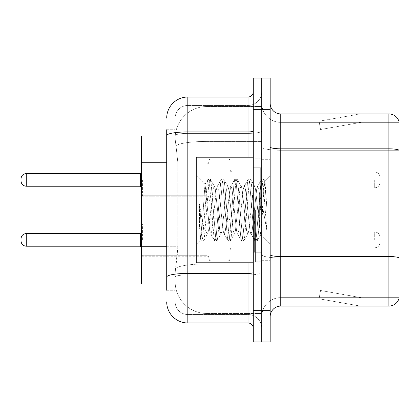 <?xml version="1.0" encoding="UTF-8"?>
<svg xmlns="http://www.w3.org/2000/svg" width="420" height="420" viewBox="0 0 420 420"><rect width="100%" height="100%" fill="white"/><g stroke="black" fill="none" stroke-linecap="round" stroke-linejoin="round"><path stroke-width="0.32" stroke-dasharray="2.1 1.58" d="M208.945 179.907L208.945 201.028L208.945 179.907M141.367 179.907L141.367 163.013L141.367 179.907M208.945 239.883L208.945 218.762L208.945 239.883M141.367 239.883L141.367 222.989L141.367 239.883M230.06 179.907L230.06 201.028L230.06 179.907M230.06 239.883L230.06 218.762L230.06 239.883M261.739 179.907L261.739 187.829L261.739 179.907M261.739 239.883L261.739 231.961L261.739 239.883M166.709 246.734L177.802 246.734L177.597 252.236L175.287 271.241L177.802 246.734L177.802 162.267L177.802 246.734L141.367 246.734L141.367 283.909L175.229 283.909L175.156 281.799A31.679 31.679 0 0 0 206.834 313.472L261.739 313.472L261.739 263.907L261.739 313.472L206.834 313.472L206.834 263.907L206.834 313.472A31.679 31.679 0 0 1 175.156 281.799L175.156 275.357L175.229 283.909L166.709 283.909M175.287 271.241L175.156 275.357L175.287 271.241M206.834 106.528L261.739 106.528L261.739 141.424L261.739 106.528L206.834 106.528A31.679 31.679 0 0 0 175.203 136.521C175.014 137.734 175.277 140.784 175.985 145.677L177.802 162.267L175.985 145.677C175.277 140.779 175.014 137.728 175.203 136.521L175.229 136.091L175.203 136.521A31.679 31.679 0 0 1 206.834 106.528L206.834 141.424L261.739 141.424L261.739 263.907L261.739 141.424L206.834 141.424L206.834 106.528A31.679 31.679 0 0 0 175.203 136.521M166.709 155.93L175.156 155.93L175.156 253.071L175.156 129.754L175.156 155.93L166.709 155.93L166.709 253.071L166.709 136.091L175.229 136.091L141.367 136.091L141.367 246.734M270.186 210L270.186 159.316L270.186 210M261.739 210L261.739 261.739L261.739 210M255.402 210L255.402 261.739L255.402 210M261.739 263.849L261.739 146.984L261.739 263.849M388.862 306.086L280.744 306.086L280.744 150.281L399 150.281L280.744 150.281L280.744 122.362L399 122.362L399 150.281L399 122.362L280.744 122.362L280.744 257.98L399 257.98L399 150.281L399 257.98L280.744 257.98L280.744 297.638A19.005 19.005 0 0 0 261.739 316.643A19.005 19.005 0 0 1 280.744 297.638L399 297.638L399 121.517A10.558 10.558 0 0 0 388.862 113.915L388.862 306.086A10.558 10.558 0 0 0 399 298.483L399 263.849L399 297.638L280.744 297.638L280.744 113.915A10.558 10.558 0 0 1 270.186 103.357L270.186 146.984L270.186 103.357M270.186 316.643L270.186 146.984L270.186 316.643A10.558 10.558 0 0 1 280.744 306.086M261.739 103.357L261.739 146.984L261.739 103.357A19.005 19.005 0 0 0 280.744 122.362A19.005 19.005 0 0 1 261.739 103.357A19.005 19.005 0 0 0 280.744 122.362M261.739 109.694L261.739 78.015L270.186 78.015L270.186 109.694L261.739 109.694L261.739 78.015L253.292 78.015L253.292 109.694L261.739 109.694L261.739 310.306L261.739 109.694M253.292 109.694L253.292 341.985L261.739 341.985L261.739 310.306L261.739 341.985L270.186 341.985L270.186 109.694M359.625 305.954A8.447 8.447 0 0 0 361.095 306.086L318.859 306.086L361.095 306.086A8.447 8.447 0 0 1 359.625 305.954A8.447 8.447 0 0 0 361.095 306.086A8.447 8.447 0 0 1 359.625 305.954A8.447 8.447 0 0 0 361.095 306.086A8.447 8.447 0 0 1 359.625 305.954L319.074 298.804L359.625 305.954M318.859 297.638L318.859 306.086L318.859 297.638L319.279 297.638L319.074 298.804L319.279 297.638L318.859 297.638L318.859 306.086L318.859 297.638L319.279 297.638L319.074 298.804L319.279 297.638L318.859 297.638L318.859 306.086L318.859 297.638L319.279 297.638L319.074 298.804L319.279 297.638L318.859 297.638M399 121.517A10.558 10.558 0 0 0 388.862 113.915L280.744 113.915M361.095 113.915L318.859 113.915L361.095 113.915A8.447 8.447 0 0 0 359.625 114.046A8.447 8.447 0 0 1 361.095 113.915A8.447 8.447 0 0 0 359.625 114.046A8.447 8.447 0 0 1 361.095 113.915A8.447 8.447 0 0 0 359.625 114.046A8.447 8.447 0 0 1 361.095 113.915M361.095 297.638L319.279 297.638L361.095 297.638L319.279 297.638L361.095 297.638L319.279 297.638L361.095 297.638L320.539 290.488L319.279 297.638L320.539 290.488L319.279 297.638L320.539 290.488L319.279 297.638L320.539 290.488L361.095 297.638M319.279 122.362L318.859 122.362L319.279 122.362L318.859 122.362L319.279 122.362L318.859 122.362L319.279 122.362L319.074 121.196L359.625 114.046L319.074 121.196L319.279 122.362L319.074 121.196L359.625 114.046L319.074 121.196L319.279 122.362L319.074 121.196L359.625 114.046L319.074 121.196L319.279 122.362L361.095 122.362L319.279 122.362L361.095 122.362L319.279 122.362L361.095 122.362L319.279 122.362L320.539 129.512L319.279 122.362M318.859 113.915L318.859 122.362L318.859 113.915M361.095 122.362L320.539 129.512L361.095 122.362M166.709 290.246L175.156 290.246L166.709 290.246L166.709 253.071L175.156 253.071L175.156 290.246L175.156 253.071L166.709 253.071M166.709 301.859A21.116 21.116 0 0 0 187.829 322.98L187.829 314.533A12.668 12.668 0 0 1 175.156 301.859L175.156 135.592L175.156 301.859A12.668 12.668 0 0 0 187.829 314.533L248.01 314.533L248.01 280.744L248.01 322.98A5.282 5.282 0 0 1 253.292 328.256L253.292 91.744L253.292 328.256M261.739 280.744L261.739 131.008L261.739 280.744M253.292 210L253.292 262.794L253.292 210M261.739 91.744L261.739 131.008L261.739 91.744A13.729 13.729 0 0 1 248.01 105.467A13.729 13.729 0 0 0 261.739 91.744A13.729 13.729 0 0 1 248.01 105.467L248.01 314.533L187.829 314.533L187.829 274.874L248.01 274.874A13.729 2.384 0 0 0 261.739 272.491A13.729 2.384 0 0 1 248.01 274.874L248.01 105.467L187.829 105.467L248.01 105.467M166.709 129.754L175.156 129.754L166.709 129.754L166.709 277.074A21.116 3.665 180 0 1 187.829 273.409L187.829 97.02A21.116 21.116 0 0 0 166.709 118.141A21.116 21.116 0 0 1 187.829 97.02L248.01 97.02A5.282 5.282 0 0 0 253.292 91.744A5.282 5.282 0 0 1 248.01 97.02L248.01 280.744L248.01 274.874L187.829 274.874L187.829 105.467L187.829 133.392L248.01 133.392A13.729 2.384 0 0 0 261.739 131.008A13.729 2.384 0 0 1 248.01 133.392L187.829 133.392L187.829 280.744L187.829 273.409L248.01 273.409A5.282 0.919 0 0 0 253.292 272.491M187.829 322.98L248.01 322.98M166.709 277.074L166.709 280.744M175.156 118.141L175.156 135.592L175.156 118.141A12.668 12.668 0 0 1 187.829 105.467A12.668 12.668 0 0 0 175.156 118.141A12.668 12.668 0 0 1 187.829 105.467M261.739 328.256A13.729 13.729 0 0 0 248.01 314.533A13.729 13.729 0 0 1 261.739 328.256A13.729 13.729 0 0 0 248.01 314.533M21 239.883L21 238.828L21 239.883M379.995 239.883L379.995 237.242L379.995 239.883M21 179.907L21 180.962L21 179.907M379.995 179.907L379.995 177.266L379.995 179.907M253.292 262.794L196.271 262.794L196.271 157.206L196.271 244.429L196.271 157.206L253.292 157.206M220.904 210L218.668 189.331L217.549 186.134L217.198 186.433L216.431 189.331L211.964 230.669L210.845 233.867L210.494 233.567L209.727 230.669L204.918 184.496L201.905 230.648L200.876 239.825L199.573 227.724L199.573 204.272L200.461 210C202.382 222.831 204.509 230.433 206.834 232.806L206.834 210L206.834 232.806L207.491 233.867L206.834 232.806C204.509 230.433 202.382 222.831 200.461 210L199.573 204.272L202.183 236.959L203.301 241.127L202.183 236.959L199.573 204.272L199.573 227.724L200.508 236.959L201.353 240.891L200.508 236.959L199.573 227.724L200.697 239.762L201.626 241.127L200.697 239.762L196.271 244.429L200.876 239.825L201.905 230.648L204.918 184.496L208.058 179.109L207.212 183.041L202.745 236.959L201.626 241.127L203.574 240.891L201.626 241.127L202.745 236.959L207.212 183.041L208.331 178.873L204.918 184.496L196.271 175.571L205.128 184.427L206.834 202.55L206.834 210L206.834 202.55L209.727 230.669L210.494 233.567L214.762 240.891L213.916 236.959L209.449 183.041L208.331 178.873L210.005 178.873L208.887 183.041L204.419 236.959L203.574 240.891L207.847 233.567L207.491 233.867L210.845 233.867L214.762 240.891L213.916 236.959L209.449 183.041L208.331 178.873L210.005 178.873L208.887 183.041L204.419 236.959L203.574 240.891L207.491 233.867L210.845 233.867L211.964 230.669L216.431 189.331L217.198 186.433L221.466 179.109L220.621 183.041L216.153 236.959L215.035 241.127L214.762 240.891L216.709 241.127L215.597 236.959L211.124 183.041L210.005 178.873L214.552 186.433L214.195 186.134L213.082 189.331L208.609 230.669L207.847 233.567L208.609 230.669L213.082 189.331L214.195 186.134L217.549 186.134L221.466 179.109L220.621 183.041L216.153 236.959L215.035 241.127L216.709 241.127L215.597 236.959L211.124 183.041L210.278 179.109L214.195 186.134L217.549 186.134L218.668 189.331L223.136 230.669L223.902 233.567L223.136 230.669L220.904 210M217.549 210L215.313 189.331L214.552 186.433L215.313 189.331L219.786 230.669L220.904 233.867L219.786 230.669L217.549 210M234.313 210L232.076 189.331L230.958 186.134L230.606 186.433L229.84 189.331L225.372 230.669L224.254 233.867L223.902 233.567L228.17 240.891L227.325 236.959L222.857 183.041L221.739 178.873L221.466 179.109L223.414 178.873L222.301 183.041L217.828 236.959L216.709 241.127L221.256 233.567L220.904 233.867L224.254 233.867L228.17 240.891L227.325 236.959L222.857 183.041L221.739 178.873L223.414 178.873L222.301 183.041L217.828 236.959L216.983 240.891L220.904 233.867L224.254 233.867L225.372 230.669L229.84 189.331L230.606 186.433L234.875 179.109L234.035 183.041L229.561 236.959L228.443 241.127L228.17 240.891L230.123 241.127L229.005 236.959L224.532 183.041L223.414 178.873L227.96 186.433L227.609 186.134L226.49 189.331L222.017 230.669L221.256 233.567L222.017 230.669L226.49 189.331L227.609 186.134L230.958 186.134L234.875 179.109L234.035 183.041L229.561 236.959L228.443 241.127L230.123 241.127L229.005 236.959L224.532 183.041L223.692 179.109L227.609 186.134L230.958 186.134L232.076 189.331L236.544 230.669L237.31 233.567L236.544 230.669L234.313 210M230.958 210L228.722 189.331L227.96 186.433L228.722 189.331L233.195 230.669L234.313 233.867L233.195 230.669L230.958 210M247.721 210L245.485 189.331L244.367 186.134L244.015 186.433L243.254 189.331L238.781 230.669L237.662 233.867L237.31 233.567L241.579 240.891L240.739 236.959L236.266 183.041L235.148 178.873L234.875 179.109L236.828 178.873L235.709 183.041L231.236 236.959L230.123 241.127L234.665 233.567L234.313 233.867L237.662 233.867L241.579 240.891L240.739 236.959L236.266 183.041L235.148 178.873L236.828 178.873L235.709 183.041L231.236 236.959L230.396 240.891L234.313 233.867L237.662 233.867L238.781 230.669L243.254 189.331L244.015 186.433L248.283 179.109L247.443 183.041L242.97 236.959L241.852 241.127L241.579 240.891L243.532 241.127L242.414 236.959L237.941 183.041L236.828 178.873L241.369 186.433L241.017 186.134L239.899 189.331L235.431 230.669L234.665 233.567L235.431 230.669L239.899 189.331L241.017 186.134L244.367 186.134L248.283 179.109L247.443 183.041L242.97 236.959L241.852 241.127L243.532 241.127L242.414 236.959L237.941 183.041L237.101 179.109L241.017 186.134L244.367 186.134L245.485 189.331L249.958 230.669L250.719 233.567L249.958 230.669L247.721 210M244.367 210L242.135 189.331L241.369 186.433L242.135 189.331L246.603 230.669L247.721 233.867L246.603 230.669L244.367 210M259.628 194.665L259.628 228.034L255.544 189.331L254.425 186.134L253.307 189.331L248.84 230.669L247.721 233.867L251.071 233.867L254.993 240.891L254.147 236.959L249.674 183.041L248.561 178.873L248.283 179.109L250.236 178.873L249.118 183.041L244.65 236.959L243.532 241.127L248.073 233.567L247.721 233.867L251.071 233.867L254.993 240.891L254.147 236.959L249.674 183.041L248.561 178.873L250.236 178.873L249.118 183.041L244.65 236.959L243.805 240.891L248.073 233.567L248.84 230.669L253.307 189.331L254.425 186.134L257.78 186.134L256.662 189.331L252.189 230.669L251.071 233.867L252.189 230.669L256.662 189.331L257.423 186.433L261.697 179.109L260.852 183.041L256.378 236.959L255.266 241.127L254.993 240.891L256.94 241.127L255.822 236.959L251.354 183.041L250.236 178.873L254.777 186.433L254.425 186.134L257.78 186.134L261.697 179.109L260.852 183.041L256.378 236.959L255.266 241.127L256.94 241.127L255.822 236.959L251.354 183.041L250.509 179.109L254.777 186.433L255.544 189.331L260.579 234.817L262.705 210L263.802 189.872L265.015 180.994L266.884 208.21L266.884 230.627L263.188 210L259.628 194.665L258.893 189.331L257.78 186.134L258.893 189.331L259.628 194.665L259.628 228.034L260.794 234.738L263.802 189.872L264.831 180.925L266.884 208.21L264.763 183.041L263.644 178.873L262.526 183.041L258.059 236.959L256.94 241.127L258.059 236.959L262.526 183.041L263.644 178.873L264.763 183.041L266.884 208.21L266.884 230.627L263.088 183.041L261.97 178.873L261.697 179.109L263.644 178.873L261.97 178.873L263.088 183.041L266.884 230.627L263.188 210L259.628 194.665M206.834 263.907A31.679 5.502 180 0 0 175.539 268.559A31.679 5.502 180 0 1 206.834 263.907L261.739 263.907L206.834 263.907L206.834 141.424L206.834 263.907M175.985 145.677A31.679 5.502 180 0 1 206.834 141.424A31.679 5.502 180 0 0 175.985 145.677M175.156 281.799A31.679 31.679 0 0 0 206.834 313.472M166.709 162.267L141.367 162.267M280.744 257.98A19.005 3.302 0 0 1 261.739 254.683A19.005 3.302 0 0 0 280.744 257.98M399 257.833A10.558 1.832 180 0 0 388.862 256.515L280.744 256.515A10.558 1.832 0 0 1 270.186 254.683M270.186 146.984A10.558 1.832 0 0 0 280.744 148.816L388.862 148.816A10.558 1.832 180 0 1 399 150.14M270.186 310.306L253.292 310.306M261.739 146.984A19.005 3.302 0 0 0 280.744 150.281A19.005 3.302 0 0 1 261.739 146.984M261.739 316.643A19.005 19.005 0 0 1 280.744 297.638M166.709 135.592A21.116 3.665 180 0 1 187.829 131.922L248.01 131.922A5.282 0.919 -0 0 0 253.292 131.008M248.01 262.794L248.01 157.206M187.829 133.392A12.668 2.2 180 0 0 175.156 135.592A12.668 2.2 180 0 1 187.829 133.392M187.829 274.874A12.668 2.2 180 0 0 175.156 277.074A12.668 2.2 180 0 1 187.829 274.874M187.829 314.533A12.668 12.668 0 0 1 175.156 301.859M142.422 239.883L142.422 224.044L142.422 239.883M140.311 239.883L140.311 233.546L140.311 246.215L140.311 233.546L140.311 246.215L140.311 233.546L140.311 246.215L140.311 233.546L140.311 246.215L141.367 247.27L140.311 246.215L141.367 247.27L140.311 246.215L26.282 246.215L26.282 233.546C23.1 233.83 21.341 235.589 21 238.828C21.341 235.589 23.1 233.83 26.282 233.546L140.311 233.546L140.311 239.883M232.171 239.883L232.171 231.961L232.171 239.883M227.95 239.883L227.95 218.762L227.95 239.883M211.055 239.883L211.055 218.762L211.055 239.883M206.834 239.883L206.834 224.044L206.834 239.883M374.714 239.883L374.714 231.961L374.714 239.883M142.422 179.907L142.422 195.746L142.422 179.907M21 180.962C21.341 184.202 23.1 185.96 26.282 186.244L140.311 186.244L26.282 186.244C23.1 185.96 21.341 184.202 21 180.962C21.341 184.202 23.1 185.96 26.282 186.244L26.282 173.57L26.282 186.244L26.282 173.57L26.282 186.244L26.282 173.57L26.282 186.244L26.282 173.57L140.311 173.57L140.311 186.244L140.311 173.57L140.311 186.244L140.311 173.57L140.311 186.244L140.311 179.907L140.311 186.244L141.367 187.299M232.171 179.907L232.171 187.829L232.171 179.907M227.95 179.907L227.95 201.028L227.95 179.907M211.055 179.907L211.055 201.028L211.055 179.907M206.834 179.907L206.834 164.068L206.834 179.907M374.714 179.907L374.714 187.829L374.714 179.907M260.684 210L260.684 167.764L260.684 210M254.347 210L254.347 252.236L254.347 210M141.367 163.013L208.945 163.013L141.367 163.013M141.367 222.989L208.945 222.989M208.945 158.791L230.06 158.791L208.945 158.791M208.945 218.762L230.06 218.762M230.06 171.99L261.739 171.99L230.06 171.99M230.06 231.961L261.739 231.961M230.06 247.8L261.739 247.8M230.06 187.829L261.739 187.829L230.06 187.829M208.945 260.998L230.06 260.998M208.945 201.028L230.06 201.028L208.945 201.028M141.367 256.772L208.945 256.772M141.367 196.802L208.945 196.802L141.367 196.802M261.739 159.316L270.186 159.316L261.739 159.316M255.402 261.739L261.739 261.739L255.402 261.739M261.739 167.764L253.292 167.764L261.739 167.764M261.739 252.236L253.292 252.236L261.739 252.236M255.402 158.261L261.739 158.261L255.402 158.261M261.739 260.684L270.186 260.684L261.739 260.684M141.367 225.099L142.422 224.044L206.834 224.044L142.422 224.044L141.367 225.099L142.422 224.044L206.834 224.044L142.422 224.044L141.367 225.099L142.422 224.044L206.834 224.044L208.315 223.435L208.945 221.933L208.315 223.435L206.834 224.044L208.315 223.435L208.945 221.933L208.315 223.435L206.834 224.044L208.315 223.435L208.945 221.933M230.06 249.911L230.69 248.409L232.171 247.8L374.714 247.8L232.171 247.8L230.69 248.409L230.06 249.911L230.69 248.409L232.171 247.8L374.714 247.8L232.171 247.8L230.69 248.409L230.06 249.911L230.69 248.409L232.171 247.8L374.714 247.8C377.89 247.517 379.654 245.758 379.995 242.519C379.654 245.758 377.89 247.517 374.714 247.8C377.89 247.517 379.654 245.758 379.995 242.519C379.654 245.758 377.89 247.517 374.714 247.8C377.89 247.517 379.654 245.758 379.995 242.519M208.945 220.878L209.575 219.371L211.055 218.762L227.95 218.762L211.055 218.762L209.575 219.371L208.945 220.878L209.575 219.371L211.055 218.762L227.95 218.762L211.055 218.762L209.575 219.371L208.945 220.878L209.575 219.371L211.055 218.762L227.95 218.762L229.43 219.371L230.06 220.878L229.43 219.371L227.95 218.762L229.43 219.371L230.06 220.878L229.43 219.371L227.95 218.762L229.43 219.371L230.06 220.878M141.367 254.662L142.422 255.717L206.834 255.717L142.422 255.717L141.367 254.662L142.422 255.717L206.834 255.717L142.422 255.717L141.367 254.662L142.422 255.717L206.834 255.717L208.315 256.326L208.945 257.833L208.315 256.326L206.834 255.717L208.315 256.326L208.945 257.833L208.315 256.326L206.834 255.717L208.315 256.326L208.945 257.833M230.06 229.85L230.69 231.357L232.171 231.961L374.714 231.961L232.171 231.961L230.69 231.357L230.06 229.85L230.69 231.357L232.171 231.961L374.714 231.961L232.171 231.961L230.69 231.357L230.06 229.85L230.69 231.357L232.171 231.961L374.714 231.961C377.89 232.244 379.654 234.003 379.995 237.242C379.654 234.003 377.89 232.244 374.714 231.961C377.89 232.244 379.654 234.003 379.995 237.242C379.654 234.003 377.89 232.244 374.714 231.961C377.89 232.244 379.654 234.003 379.995 237.242M208.945 258.888L209.575 260.389L211.055 260.998L227.95 260.998L211.055 260.998L209.575 260.389L208.945 258.888L209.575 260.389L211.055 260.998L227.95 260.998L211.055 260.998L209.575 260.389L208.945 258.888L209.575 260.389L211.055 260.998L227.95 260.998L229.43 260.389L230.06 258.888L229.43 260.389L227.95 260.998L229.43 260.389L230.06 258.888L229.43 260.389L227.95 260.998L229.43 260.389L230.06 258.888M26.282 246.215C23.1 245.931 21.341 244.172 21 240.938C21.341 244.172 23.1 245.931 26.282 246.215L140.311 246.215L26.282 246.215C23.1 245.931 21.341 244.172 21 240.938C21.341 244.172 23.1 245.931 26.282 246.215L140.311 246.215M140.311 233.546L141.367 232.491L140.311 233.546L141.367 232.491L140.311 233.546L26.282 233.546C23.1 233.83 21.341 235.589 21 238.828C21.341 235.589 23.1 233.83 26.282 233.546L140.311 233.546L26.282 233.546M142.422 195.746L141.367 194.691L142.422 195.746L206.834 195.746L208.315 196.355L208.945 197.857L208.315 196.355L206.834 195.746L208.315 196.355L208.945 197.857L208.315 196.355L206.834 195.746L142.422 195.746L141.367 194.691L142.422 195.746L206.834 195.746L142.422 195.746M140.311 173.57L26.282 173.57C23.1 173.854 21.341 175.618 21 178.852C21.341 175.618 23.1 173.854 26.282 173.57L140.311 173.57L141.367 172.515M232.171 171.99L230.69 171.381L230.06 169.88L230.69 171.381L232.171 171.99L374.714 171.99C377.89 172.274 379.654 174.032 379.995 177.266C379.654 174.032 377.89 172.274 374.714 171.99C377.89 172.274 379.654 174.032 379.995 177.266C379.654 174.032 377.89 172.274 374.714 171.99L232.171 171.99L230.69 171.381L230.06 169.88L230.69 171.381L232.171 171.99L374.714 171.99L232.171 171.99M227.95 201.028L229.43 200.419L230.06 198.912L229.43 200.419L227.95 201.028L229.43 200.419L230.06 198.912L229.43 200.419L227.95 201.028L211.055 201.028L209.575 200.419L208.945 198.912L209.575 200.419L211.055 201.028L227.95 201.028L211.055 201.028L209.575 200.419L208.945 198.912L209.575 200.419L211.055 201.028L227.95 201.028M206.834 164.068L208.315 163.464L208.945 161.957L208.315 163.464L206.834 164.068L208.315 163.464L208.945 161.957L208.315 163.464L206.834 164.068L142.422 164.068L141.367 165.128L142.422 164.068L206.834 164.068L142.422 164.068L141.367 165.128L142.422 164.068L206.834 164.068M374.714 187.829C377.89 187.546 379.654 185.782 379.995 182.548C379.654 185.782 377.89 187.546 374.714 187.829C377.89 187.546 379.654 185.782 379.995 182.548C379.654 185.782 377.89 187.546 374.714 187.829L232.171 187.829L230.69 188.433L230.06 189.94L230.69 188.433L232.171 187.829L374.714 187.829L232.171 187.829L230.69 188.433L230.06 189.94L230.69 188.433L232.171 187.829L374.714 187.829M211.055 158.791L227.95 158.791L229.43 159.395L230.06 160.902L229.43 159.395L227.95 158.791L229.43 159.395L230.06 160.902L229.43 159.395L227.95 158.791L211.055 158.791L209.575 159.395L208.945 160.902L209.575 159.395L211.055 158.791L227.95 158.791L211.055 158.791L209.575 159.395L208.945 160.902L209.575 159.395L211.055 158.791M26.282 186.244L140.311 186.244M26.282 173.57C23.1 173.854 21.341 175.618 21 178.852M260.684 167.764L261.739 166.709L260.684 167.764L254.347 167.764L253.292 166.709L254.347 167.764L260.684 167.764M254.347 252.236L260.684 252.236L261.739 253.292L260.684 252.236L254.347 252.236L253.292 253.292L254.347 252.236M264.831 180.925L270.186 175.571L264.831 180.925M260.579 234.822L270.186 244.429L260.579 234.822M260.799 234.743L257.213 240.891L260.799 234.743M265.015 180.994L263.918 179.109L265.015 180.994"/><path stroke-width="0.63" d="M166.709 155.93L166.709 129.754L166.709 136.091L141.367 136.091L141.367 283.909L166.709 283.909M270.186 316.643A10.558 10.558 0 0 1 280.744 306.086L388.862 306.086L388.862 113.915L280.744 113.915A10.558 10.558 0 0 1 270.186 103.357A10.558 10.558 0 0 0 280.744 113.915L280.744 306.086M261.739 310.306L261.739 341.985L270.186 341.985L270.186 310.306L261.739 310.306L261.739 341.985L253.292 341.985L253.292 310.306L261.739 310.306L261.739 109.694L261.739 310.306M253.292 310.306L253.292 78.015L261.739 78.015L261.739 109.694L261.739 78.015L270.186 78.015L270.186 310.306M399 121.517A10.558 10.558 0 0 0 388.862 113.915A10.558 10.558 0 0 1 399 121.517L399 298.483A10.558 10.558 0 0 1 388.862 306.086M166.709 290.246L166.709 129.754M166.709 118.141A21.116 21.116 0 0 1 187.829 97.02L187.829 322.98L248.01 322.98L248.01 262.794M187.829 97.02L248.01 97.02A5.282 5.282 0 0 0 253.292 91.744M166.709 280.744L166.709 253.071M253.292 328.256A5.282 5.282 0 0 0 248.01 322.98M187.829 322.98A21.116 21.116 0 0 1 166.709 301.859M21 239.883L21 238.828L21 239.883M21 179.907L21 180.962L21 179.907M253.292 157.206L196.271 157.206L196.271 262.794L253.292 262.794M166.709 162.267L141.367 162.267M166.709 246.734L141.367 246.734M399 150.14A10.558 1.832 180 0 0 388.862 148.816L280.744 148.816A10.558 1.832 0 0 1 270.186 146.984M399 257.833A10.558 1.832 180 0 0 388.862 256.515L280.744 256.515A10.558 1.832 -0 0 1 270.186 254.683M270.186 109.694L253.292 109.694M253.292 272.491A5.282 0.919 0 0 1 248.01 273.409L187.829 273.409A21.116 3.665 180 0 0 166.709 277.074M166.709 135.592A21.116 3.665 180 0 1 187.829 131.922L248.01 131.922L248.01 97.02M248.01 157.206L248.01 131.922A5.282 0.919 0 0 0 253.292 131.008M21 238.828C21.341 235.589 23.1 233.83 26.282 233.546L26.282 246.215L140.311 246.215L140.311 233.546L141.367 232.491M140.311 173.57L26.282 173.57L26.282 186.244L140.311 186.244L140.311 173.57L141.367 172.515M140.311 246.215L141.367 247.27M26.282 233.546L140.311 233.546M26.282 246.215C23.1 245.931 21.341 244.172 21 240.938M26.282 186.244C23.1 185.96 21.341 184.202 21 180.962M26.282 173.57C23.1 173.854 21.341 175.618 21 178.852M140.311 186.244L141.367 187.299"/></g></svg>
